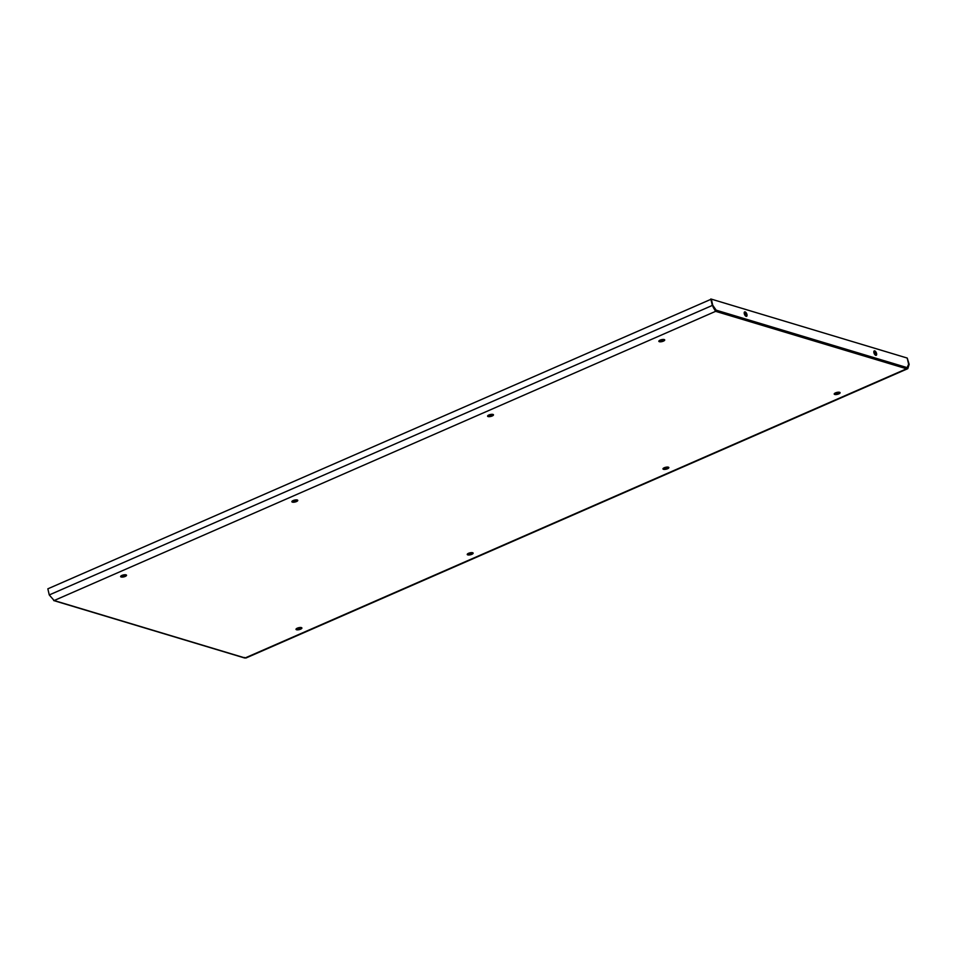 <?xml version="1.0" encoding="UTF-8"?>
<svg xmlns="http://www.w3.org/2000/svg" width="957" height="957" viewBox="0 0 957 957"><rect width="100%" height="100%" fill="white"/><g stroke="black" fill="none" stroke-linecap="round" stroke-linejoin="round"><path stroke-width="1.44" d="M292.375 502.126A3.027 0.993 -13 0 1 291.873 501.731A3.027 0.993 -13 0 1 293.847 500.296A3.027 0.993 -13 0 1 297.268 499.985A3.027 0.993 -13 0 1 297.771 500.379A3.027 0.993 -13 0 1 295.797 501.815A3.027 0.993 -13 0 1 292.375 502.126M292.076 501.253A3.027 0.993 167 0 0 292.184 501.289A3.027 0.993 167 0 0 294.959 501.157A3.027 0.993 167 0 0 297.388 500.021M120.821 576.114A3.027 0.993 167 0 0 120.941 576.162A3.027 0.993 167 0 0 123.716 576.03A3.027 0.993 167 0 0 126.133 574.894M472.758 552.775A3.027 0.993 -13 0 1 470.33 553.912A3.027 0.993 -13 0 1 467.554 554.043A3.027 0.993 -13 0 1 467.447 554.007M301.503 627.648A3.027 0.993 -13 0 1 299.086 628.773A3.027 0.993 -13 0 1 296.311 628.905A3.027 0.993 -13 0 1 296.192 628.869M493.094 414.465A3.027 0.993 -13 0 1 490.666 415.601A3.027 0.993 -13 0 1 487.891 415.733A3.027 0.993 -13 0 1 487.783 415.685M834.396 393.578A3.027 0.993 167 0 0 834.516 393.614A3.027 0.993 167 0 0 837.291 393.483A3.027 0.993 167 0 0 839.708 392.346M664.337 339.603A3.027 0.993 -13 0 1 661.921 340.728A3.027 0.993 -13 0 1 659.146 340.859A3.027 0.993 -13 0 1 659.026 340.824M663.153 468.44A3.027 0.993 167 0 0 663.261 468.487A3.027 0.993 167 0 0 666.036 468.356A3.027 0.993 167 0 0 668.464 467.219M121.132 576.987A3.027 0.993 -13 0 1 120.63 576.604A3.027 0.993 -13 0 1 122.604 575.169A3.027 0.993 -13 0 1 126.025 574.858A3.027 0.993 -13 0 1 126.527 575.241A3.027 0.993 -13 0 1 124.554 576.676A3.027 0.993 -13 0 1 121.132 576.987M472.638 552.739A3.027 0.993 167 0 0 469.217 553.05A3.027 0.993 167 0 0 467.243 554.486A3.027 0.993 167 0 0 467.746 554.881A3.027 0.993 167 0 0 471.167 554.57A3.027 0.993 167 0 0 473.141 553.134A3.027 0.993 167 0 0 472.638 552.739M301.395 627.601A3.027 0.993 167 0 0 297.974 627.924A3.027 0.993 167 0 0 296 629.359A3.027 0.993 167 0 0 296.503 629.742A3.027 0.993 167 0 0 299.924 629.431A3.027 0.993 167 0 0 301.898 627.995A3.027 0.993 167 0 0 301.395 627.601M492.975 414.429A3.027 0.993 167 0 0 489.565 414.74A3.027 0.993 167 0 0 487.592 416.175A3.027 0.993 167 0 0 488.082 416.57A3.027 0.993 167 0 0 491.503 416.247A3.027 0.993 167 0 0 493.477 414.812A3.027 0.993 167 0 0 492.975 414.429M663.464 469.313A3.027 0.993 -13 0 1 662.962 468.93A3.027 0.993 -13 0 1 664.936 467.495A3.027 0.993 -13 0 1 668.357 467.183A3.027 0.993 -13 0 1 668.847 467.566A3.027 0.993 -13 0 1 666.873 469.002A3.027 0.993 -13 0 1 663.464 469.313M834.707 394.451A3.027 0.993 -13 0 1 834.205 394.069A3.027 0.993 -13 0 1 836.179 392.621A3.027 0.993 -13 0 1 839.6 392.31A3.027 0.993 -13 0 1 840.102 392.705A3.027 0.993 -13 0 1 838.129 394.14A3.027 0.993 -13 0 1 834.707 394.451M664.23 339.556A3.027 0.993 167 0 0 660.808 339.879A3.027 0.993 167 0 0 658.835 341.314A3.027 0.993 167 0 0 659.337 341.697A3.027 0.993 167 0 0 662.746 341.386A3.027 0.993 167 0 0 664.72 339.95A3.027 0.993 167 0 0 664.23 339.556M712.738 305.331L711.35 299.134L907.2 358.05L908.636 364.234L906.59 368.78L907.786 368.672L245.937 658.021L244.167 657.447M710.812 298.979L712.235 305.104L715.633 311.336L54.142 600.529L49.262 594.943L47.85 588.818L711.35 299.134M907.212 358.074L909.15 364.342L907.236 358.062M907.786 368.672L909.15 364.342M906.387 367.943C908.085 368.038 908.839 366.794 908.648 364.186L908.624 364.198M49.262 594.943L712.726 305.259L711.314 299.122M54.142 600.529L245.1 657.973L906.59 368.78L715.633 311.336L713.204 307.305M712.726 305.259L715.441 310.499L716.171 310.176L715.633 311.336M873.968 351.195A2.416 1.136 -113.6 0 1 873.992 351.195A2.416 1.136 -113.6 0 1 875.559 352.989A2.416 1.136 -113.6 0 1 875.787 355.334A2.416 1.136 -113.6 0 1 874.04 353.133A2.416 1.136 -113.6 0 1 874.279 350.884A2.416 1.136 -113.6 0 1 874.734 350.872A2.416 1.136 -113.6 0 1 876.445 353.073A2.416 1.136 -113.6 0 1 876.217 355.322A2.416 1.136 -113.6 0 1 875.763 355.334M744.379 312.209A2.416 1.136 66.4 0 0 744.343 312.197A2.416 1.136 66.4 0 1 745.934 314.004A2.416 1.136 66.4 0 1 746.161 316.348A2.416 1.136 66.4 0 0 746.592 316.324A2.416 1.136 66.4 0 0 746.831 314.087A2.416 1.136 66.4 0 0 745.108 311.886A2.416 1.136 66.4 0 0 744.654 311.898A2.416 1.136 66.4 0 0 744.414 314.135A2.416 1.136 66.4 0 0 746.137 316.336M712.774 305.319L716.171 310.176L907.14 367.62M122.508 576.234L125.798 574.798M293.763 501.372L297.041 499.937M489.47 415.805L492.747 414.369M660.713 340.943L663.991 339.508M244.645 657.997L53.688 600.565"/></g></svg>
